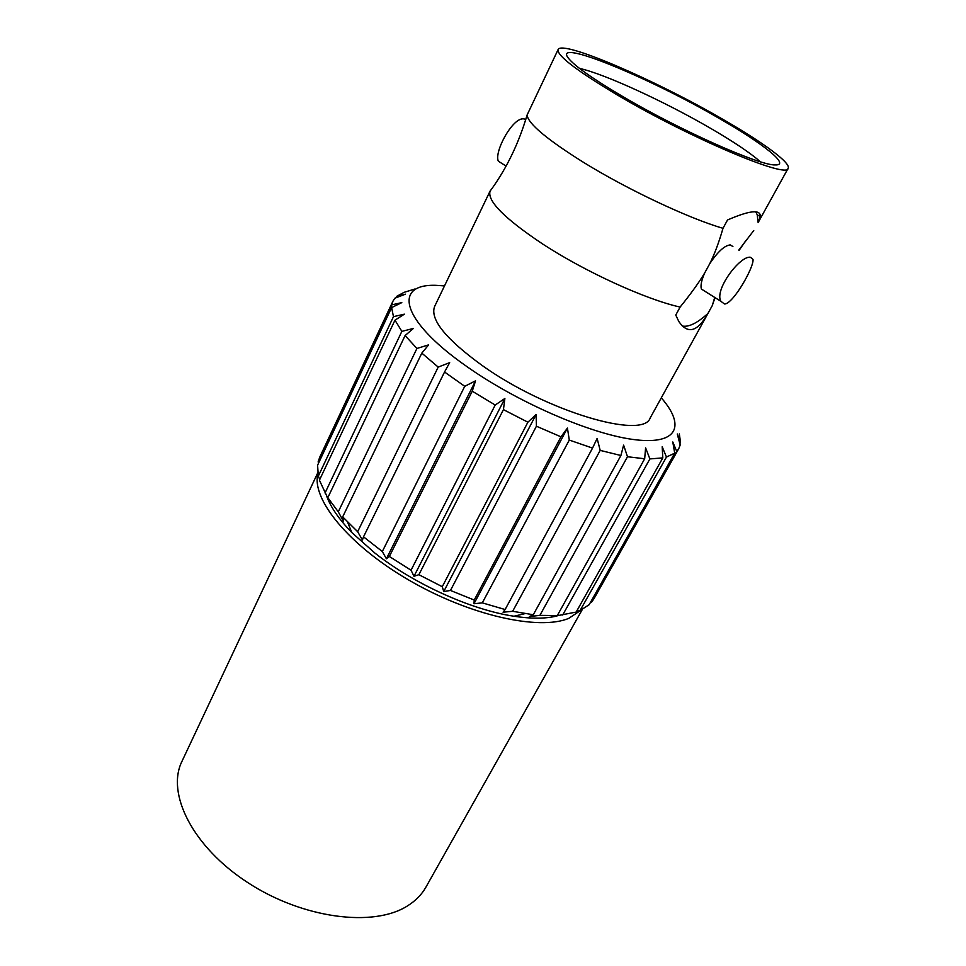 <?xml version="1.0" encoding="UTF-8"?>
<svg xmlns="http://www.w3.org/2000/svg" width="966" height="966" viewBox="0 0 966 966"><rect width="100%" height="100%" fill="white"/><g stroke="black" fill="none" stroke-linecap="round" stroke-linejoin="round"><path stroke-width="1.45" d="M582.353 609.425L425.849 887.259C421.683 894.637 415.561 900.855 407.483 905.903C373.661 927.602 302.913 918.654 247.827 882.634C192.536 846.808 166.067 793.364 181.946 761.377L317.754 472.845M581.496 609.86L568.757 618.373C538.919 630.883 469.404 615.378 409.065 580.216C348.617 545.174 311.233 499.011 317.899 473.799M326.894 496.729C331.048 507.73 339.356 519.66 351.805 532.532L374.723 552.926C413.762 583.887 471.299 609.908 513.984 616.236C531.397 618.892 545.766 618.795 557.068 615.946M319.758 479.486L318.333 476.093L317.585 465.214L391.628 307.574L393.476 316.643L404.38 314.167L394.973 320.169L319.42 480.211L329.986 502.912L327.824 497.683L338.281 511.835L343.365 521.06L342.689 516.87L357.649 531.698L362.443 540.006L363.518 536.83L382.319 551.526L386.4 558.759L389.358 556.476L411.045 570.218L413.991 576.267L418.882 574.698L442.271 586.7L443.744 591.542L450.458 590.455L474.221 600.043L473.992 603.726L482.312 602.869L505.109 609.534L503.057 612.202L512.656 611.297L533.28 614.75L529.392 616.586L539.885 615.366L557.31 615.535L551.719 616.791L576.159 612.07L662.809 457.896L649.889 458.922L645.602 447.886L644.672 458.765L627.489 456.737L623.613 445.121L620.909 455.505L600.188 450.385L597.121 438.443L592.544 448.103L569.288 440.061L567.428 428.083L560.968 436.813L536.42 426.223L536.094 414.511L527.895 422.202L503.443 409.62L504.88 398.463L495.196 405.032L472.241 391.194L475.538 380.833L386.4 558.759M414.776 289.039L404.054 292.348L396.64 296.381L405.442 294.171L394.816 298.228L392.981 301.126L319.782 457.099L318.14 461.845L318.575 463.112M590.335 602.615L591.506 602.253L594.018 598.63L678.76 448.622L680.173 444.988L677.287 433.988L680.547 442.404L679.327 433.927M576.581 611.309L580.071 610.536L589.163 604.704L674.703 453.163L666.468 457.039L662.181 446.751L662.809 457.896M363.518 536.83L444.553 372.007L464.743 386.303L382.319 551.526M475.538 380.833L464.743 386.303M389.358 556.476L472.241 391.194M444.493 285.924L440.303 285.61C392.377 281.42 398.33 318.961 467.218 366.814C517.088 401.965 589.079 433.336 632.15 439.337C675.524 445.519 685.594 427.89 663.992 401.071L661.312 397.823M591.506 602.253L676.719 451.376L672.795 441.981L674.703 453.163M676.719 451.376L678.76 448.622M392.981 301.126L391.834 304.858L401.808 302.612L391.628 307.574M394.973 320.169L401.856 331.374L413.363 328.452L405.092 335.564L416.926 348.46L428.638 344.862L421.816 353.121L438.202 367.092L449.673 362.624L444.553 372.007M395.988 297.769L396.64 296.381M318.14 461.845L391.834 304.858M318.333 476.093L393.476 316.643M325.035 492.998L401.856 331.374M327.824 497.683L405.092 335.564M338.281 511.835L416.926 348.46M342.689 516.87L421.816 353.121M357.649 531.698L438.202 367.092M714.9 297.939L712.256 305.642L650.227 417.88C643.416 439.989 546.237 411.383 482.119 365.45C445.737 339.006 429.882 319.384 434.567 306.572L490.124 190.99C486.912 200.807 504.481 218.521 542.856 244.132C585.396 271.893 645.868 299.472 680.112 307.079C691.149 293.41 699.384 281.951 704.818 272.726L709.781 263.633C714.454 254.384 718.861 242.611 723.003 228.302L727.543 219.97C749.809 210.322 760.737 209.211 760.327 216.626L758.141 222.578L757.223 214.778L755.835 211.928M758.141 222.578L788.135 168.326C788.039 179.29 689.567 137.836 617.491 95.066C576.593 70.639 556.802 55.473 558.094 49.592L527.074 115.063C518.935 142.763 507.102 167.456 491.549 189.167L490.124 190.99M503.153 164.232L498.359 161.213C493.795 151.904 513.224 116.113 524.212 118.975L525.758 119.482M527.074 115.063C528.148 123.708 547.034 139.515 583.73 162.493C627.731 189.686 689.144 218.57 723.003 228.302M705.228 291.454L701.364 289.027C700.374 285.525 701.533 280.092 704.818 272.726M750.497 257.282C740.27 255.181 713.91 290.054 720.95 301.356L724.536 304.012C733.146 304.061 753.987 267.341 753.033 259.456L750.497 257.282M709.781 263.633C717.726 251.764 724.536 245.509 730.236 244.905L732.892 246.523M753.746 230.548L738.785 250.122M788.135 168.326C791.287 163.061 762.705 142.183 722.483 119.108C655.069 79.9 561.777 39.57 558.094 49.592M712.256 305.642L714.647 297.782M682.298 326.001C688.601 327.365 697.126 323.212 707.885 313.515L712.111 305.884M707.885 313.515C697.452 331.942 687.744 334.574 678.772 321.412L675.765 315.049L680.112 307.079M622.032 96.105C592.363 78.536 574.456 65.869 568.322 58.105C552.19 37.505 649.128 77.485 719.018 118.311C763.261 143.656 790.9 165.524 775.275 164.92C760 165.886 679.521 130.144 622.032 96.105M579.528 68.417C604.281 73.778 665.127 101.816 710.771 128.43C733.798 141.833 750.328 152.942 760.387 161.757M679.835 443.672L680.547 442.404M580.071 610.536L666.468 457.039M562.671 615.04L649.889 458.922M557.31 615.535L644.672 458.765M539.885 615.366L627.489 456.737M533.28 614.75L620.909 455.505M512.656 611.297L600.188 450.385M505.109 609.534L592.544 448.103M482.312 602.869L569.288 440.061M567.428 428.083L473.992 603.726M474.221 600.043L560.968 436.813M450.458 590.455L536.42 426.223M536.094 414.511L443.744 591.542M442.271 586.7L527.895 422.202M418.882 574.698L503.443 409.62M504.88 398.463L413.991 576.267M411.045 570.218L495.196 405.032M351.805 532.532L347.531 522.002M513.984 616.236L525.033 613.615M506.075 166.067L498.359 161.213M720.95 301.356L701.364 289.027M739.123 250.327L745.921 240.486M760.327 216.626L757.223 214.778"/></g></svg>
